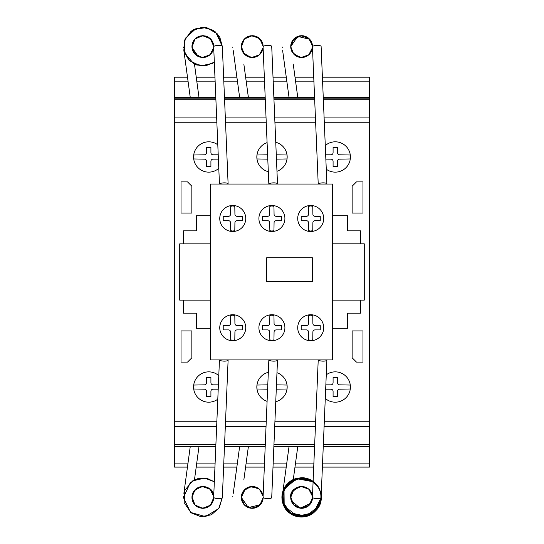 <?xml version="1.0" encoding="UTF-8"?>
<svg xmlns="http://www.w3.org/2000/svg" width="544" height="544" viewBox="0 0 544 544"><rect width="100%" height="100%" fill="white"/><g stroke="black" fill="none" stroke-linecap="round" stroke-linejoin="round"><path stroke-width="0.82" d="M200.96 57.338L193.807 52.693M192.379 49.654L191.944 46.832M191.957 47.178L194.997 39.025L202.45 35.693L210.127 38.468L213.731 45.791M213.194 50.062L212.636 51.422M211.405 53.36L210.14 54.713M206.768 56.78L204.857 57.317M201.994 57.474L199.628 57.018M197.288 55.978L195.915 55.012M193.236 51.741L192.868 51M208.366 37.182L208.937 37.543M211.657 40.154L212.282 41.12M213.336 43.595L213.676 45.22M209.916 54.91L209.209 55.461M204.007 57.446L201.198 57.378M198.261 56.488L191.978 47.43L191.95 46.281M192.494 43.173L193.12 41.67M194.344 39.766L196.778 37.536M199.94 36.081L199.158 36.332M202.524 35.693L203.646 35.714M206.244 36.23L207.747 36.849M213.738 45.873L213.758 46.532M192.542 43.037L192.807 42.344M193.576 40.854L194.868 39.161M197.139 37.305L197.866 36.89M199.458 36.23L199.9 36.094M210.827 39.154L211.473 39.916M213.18 50.102L212.085 52.408M210.501 54.373L208.549 55.896M206.502 56.875L203.442 57.487M203.857 57.46L199.464 56.964M193.344 51.952L192.256 49.205M191.984 45.676L191.964 45.92A4.332 0.87 -7.8 0 1 191.991 46.009A4.332 0.87 -7.8 0 1 191.95 46.158L191.957 45.988M192.474 43.241L192.093 44.798M192.522 43.085L193.446 41.065M194.922 39.107L195.901 38.189M197.268 37.223L199.016 36.387M202.348 35.7L205.38 35.986M205.931 36.128L206.536 36.326M210.95 39.284L208.61 37.332M211.419 39.841L212.48 41.466M213.466 44.071L213.608 44.764M192.073 48.273L191.944 46.594L194.963 54.128L202.348 57.494L210.011 54.828L213.71 47.607L213.513 48.906M212.962 50.694L211.623 53.088M210.916 53.944L209.372 55.345M207.699 56.365L205.775 57.106M199.458 56.964L198.886 56.76M196.853 55.706L195.221 54.393M193.854 52.768L192.95 51.17M192.12 48.559L192.046 48.103M191.971 45.778L192.698 42.616M192.773 42.418L193.242 41.432M195.344 38.685L197.35 37.176M200.104 36.04L203.014 35.686M205.224 35.952L208.202 37.087M209.569 38.005L210.12 38.461M211.834 40.406L212.792 42.106M213.52 44.316L213.71 45.587M213.506 48.933L213.343 49.586M212.718 51.252L211.514 53.23M209.78 55.019L208.944 55.644M206.931 56.712L205.258 57.236M203.15 57.501L200.94 57.338M198.05 56.392L197.159 55.903M213.71 45.526L213.758 46.526L210.528 38.848L202.817 35.686L195.126 38.896L191.944 46.594L191.991 45.533M193.535 40.922L194.786 39.256M196.18 37.964L197.812 36.924M207.182 36.584L208.882 37.509M210.807 39.134L212.432 41.385M212.99 50.626L210.732 54.135M209.222 55.454L207.162 56.617M205.503 57.174L203.041 57.501M192.78 50.782L192.1 48.45M192.032 45.22L192.59 42.901M193.671 40.705L195.051 38.964M197.18 37.278L200.362 35.972M203.136 35.693L206.108 36.183M212.5 41.507L213.493 44.193M192.651 42.724L193.052 41.8M193.147 41.609L193.616 40.793M193.909 40.344L194.589 39.474M195.888 38.196L196.908 37.448M209.875 38.25L210.297 38.624M211.562 40.025L212.099 40.807M262.949 48.681L262.834 49.198M262.582 50.062L262.432 50.49M262.099 51.258L261.841 51.768M261.412 52.503L261.052 53.026M260.671 53.523L260.338 53.91M260.209 54.046L259.644 54.604M258.053 55.828L257.244 56.29M255.422 57.032L254.993 57.154M252.804 57.487L252.375 57.508M250.451 57.358L250.09 57.29M249.676 57.202L249.308 57.106M247.744 56.535L247.275 56.311M247.262 56.304L246.881 56.1M241.862 49.953L241.332 46.832M260.501 39.467L261.446 40.746M262.779 43.778L263.119 45.791M260.794 53.36L259.828 54.434M256.156 56.78L254.592 57.249M251.382 57.474L249.234 57.086M246.677 55.978L244.752 54.536M242.624 51.741L242.257 51M241.346 47.178L244.181 39.243L251.246 35.734L258.828 37.903L262.97 44.615M241.556 48.81L241.38 45.533M242.678 41.337L242.366 41.963M243.889 39.576L245.827 37.767M251.913 35.693L253.035 35.714M263.126 45.873L263.146 46.532M241.72 43.724L241.89 43.146M242.848 41.045L244.025 39.413M244.766 38.651L246.677 37.21M257.278 36.917L257.958 37.305M260.216 39.154L260.773 39.8M262.568 50.102L261.657 52.095M259.889 54.373L258.216 55.719M255.891 56.875L253.062 57.474M250.6 57.378L248.853 56.964M242.733 51.952L241.645 49.205M241.373 45.676L241.482 44.798M244.31 39.107L245.065 38.379M246.656 37.223L248.404 36.387M250.41 35.843L249.492 36.04M257.904 37.278L259.393 38.359M259.454 38.413L258.978 38.019M260.807 39.841L261.834 41.405M262.888 44.22L262.997 44.764M241.461 48.273L241.332 46.594L244.351 54.128L251.736 57.494L259.4 54.828L263.099 47.607L262.902 48.906M262.351 50.694L261.011 53.088M260.304 53.944L258.76 55.345M257.088 56.365L255.163 57.106M249.417 57.134L248.268 56.76M246.235 55.706L244.814 54.59M243.243 52.768L242.27 51.027M241.509 48.559L241.434 48.083M241.359 45.798L241.869 43.2M242.162 42.418L242.631 41.432M254.612 35.952L257.489 37.033M261.222 40.406L262.201 42.146M262.908 44.322L263.099 45.587M262.079 51.306L260.719 53.462M259.168 55.019L258.08 55.808M256.102 56.8L254.538 57.263M252.532 57.501L250.328 57.338M247.438 56.392L246.745 56.018M242.862 52.17L242.114 50.66M242.814 41.106L244.174 39.256M245.568 37.964L247.377 36.829M249.574 36.02L250.736 35.788M252.681 35.693L254.769 35.986M256.761 36.666L258.366 37.57M260.195 39.134L261.174 40.331M263.099 45.526L263.146 46.526L259.916 38.848L252.205 35.686L244.514 38.896L241.332 46.594M262.378 50.626L259.665 54.584M258.631 55.44L256.578 56.603M254.891 57.174L252.43 57.501M250.24 57.317L243.188 52.68M242.168 50.782L241.488 48.45M241.42 45.22L241.958 42.956M243.025 40.752L244.419 38.991M246.52 37.305L249.75 35.972M252.525 35.693L255.49 36.183M257.91 37.278L260.338 39.284M261.888 41.507L262.881 44.186M247.323 36.856L247.874 36.598M248.363 36.4L249.057 36.162M307.442 55.828L306.7 56.256M291.156 49.654L290.72 46.832M309.89 39.467L310.835 40.746M312.168 43.778L312.508 45.791M311.97 50.062L311.549 51.129M310.182 53.36L309.148 54.495M305.544 56.78L303.892 57.27M300.771 57.474L298.568 57.066M296.065 55.978L294.141 54.536M291.938 51.612L291.645 51M290.734 47.178L293.57 39.243L300.635 35.734L308.217 37.903L312.358 44.615M308.672 54.924L307.578 55.74M308.557 55.019L306.986 56.1M306.959 56.114L305.864 56.651M302.784 57.446L299.975 57.378M297.031 56.488L295.317 55.495M292.461 52.51L292.148 51.993M290.945 48.81L290.754 47.43M291.434 42.718L292.148 41.201M293.121 39.766L295.773 37.393M299.798 35.843L303.001 35.775M305.014 36.23L306.537 36.856M306.782 36.985L307.87 37.645M308.02 37.754L308.611 38.216M311.012 41.031L312.127 43.636M312.514 45.873L312.535 46.532M290.748 47.362L290.768 45.533M291.108 43.724L291.278 43.146M292.223 41.065L293.454 39.379M298.234 36.23L298.676 36.094M300.125 35.788L299.438 35.911M306.666 36.917L307.163 37.196M309.604 39.154L310.162 39.8M311.957 50.102L310.78 52.53M309.278 54.373L307.326 55.896M305.279 56.875L302.219 57.487M300.098 57.399L298.241 56.964M294.692 55.012L294.107 54.495M292.631 52.768L291.033 49.205M291.264 43.18L291.992 41.48M293.699 39.107L294.454 38.379M301.539 35.686L298.874 36.04M304.708 36.128L305.565 36.421M307.292 37.278L308.781 38.359M308.842 38.413L308.366 38.019M310.196 39.841L311.331 41.616M312.242 44.071L312.378 44.764M290.85 48.273L290.72 46.594L293.74 54.128L301.124 57.494L308.788 54.828L312.487 47.607L312.29 48.906M311.664 50.864L310.4 53.088M309.692 53.944L308.128 55.352M306.476 56.365L305.116 56.936M302.634 57.46L301.39 57.501M298.71 57.106L297.813 56.814M295.623 55.706L294.331 54.706M290.897 48.559L290.822 48.103M290.748 45.798L290.863 44.812M290.972 44.254L291.258 43.2M291.55 42.418L292.019 41.432M293.978 38.821L295.936 37.291M304.001 35.952L306.979 37.087M310.61 40.406L311.59 42.146M312.297 44.322L312.392 44.812M312.467 47.804L312.12 49.586M311.42 51.408L310.27 53.251M305.599 56.76L303.253 57.385M301.927 57.501L299.649 57.324M296.827 56.392L296.133 56.018M294.712 55.032L294.284 54.658M291.781 51.292L291.502 50.66M291.332 42.996L292.135 41.215M292.169 41.16L293.563 39.256M294.95 37.964L296.589 36.924M301.934 35.693L304.157 35.986M305.959 36.584L307.659 37.509M309.584 39.134L310.372 40.072M312.48 45.526L312.535 46.526L309.305 38.848L301.594 35.686L293.903 38.896L290.72 46.594L297.711 36.414L309.726 39.284M310.998 52.183L308.856 54.767M308.122 55.366L305.912 56.63M304.28 57.174L301.804 57.501M299.404 57.276L292.488 52.55M291.557 50.782L290.877 48.45M311.277 41.507L312.317 44.404M298.935 36.026L298.445 36.162M312.338 495.319L312.222 494.802M311.488 492.742L311.229 492.232M310.801 491.497L310.44 490.974M310.053 490.477L309.692 490.056M309.597 489.954L309.033 489.389M307.442 488.172L306.224 487.506M301.961 486.499L301.587 486.492M299.839 486.642L298.697 486.894M291.156 494.34L290.72 497.168M290.87 499.202L290.761 498.324M290.782 498.59L290.931 499.548M291.924 502.391L292.182 502.853M292.686 503.649L293.053 504.145M296.711 507.137L297.255 507.396M297.752 507.6L298.445 507.838M291.169 500.507L300.118 508.205L310.835 503.254M312.168 500.215L312.508 498.182M311.97 493.938L311.535 492.837M310.182 490.634L308.917 489.287M305.544 487.22L303.892 486.73M300.771 486.526L298.404 486.982M296.065 488.022L293.957 489.641M292.012 492.259L291.645 493M290.734 496.822L293.57 504.757L300.635 508.266L308.217 506.097L312.358 499.378M308.672 489.076L307.578 488.26M306.959 487.886L308.557 488.981M302.784 486.554L300.07 486.608M290.945 495.19L290.754 496.57M291.23 500.711L291.863 502.262M293.121 504.227L295.215 506.226M301.301 508.307L302.423 508.28M311.012 502.962L311.719 501.541M312.514 498.127L312.48 498.474M290.748 496.638L290.768 498.467L290.72 497.4L293.903 505.104L301.594 508.314L309.305 505.152L312.535 497.468M291.108 500.276L291.278 500.847M291.319 500.963L291.584 501.656M292.244 502.962L293.957 505.158M299.139 508.021L296.643 507.103M298.234 507.77L298.676 507.906M300.125 508.205L301.845 508.307M302.233 508.293L304.286 507.98M306.666 507.076L307.353 506.688M307.36 506.682L307.727 506.45M309.604 504.846L310.162 504.2M310.168 504.186L310.447 503.819M311.562 501.908L312.106 500.439M312.188 494.666L310.733 491.388M309.278 489.62L307.19 488.016M305.279 487.125L302.219 486.506M300.138 486.594L298.16 487.064M294.692 488.981L293.95 489.654M292.121 492.048L291.033 494.795M291.264 500.813L292.223 502.928M293.699 504.893L294.678 505.811M297.296 507.416L298.391 507.817M300.431 508.246L302.716 508.259M304.708 507.865L305.565 507.579M309.726 504.71L307.387 506.668M310.196 504.152L311.243 502.561M312.242 499.929L312.344 499.433M290.85 495.727L290.72 497.4L293.74 489.872L301.124 486.506L308.788 489.172L312.487 496.393L312.29 495.094M311.739 493.299L310.4 490.912M310.012 490.423L308.149 488.655M307.122 487.975L305.116 487.064M302.423 486.52L301.628 486.492M295.276 488.532L294.392 489.233M292.631 491.232L291.999 492.279M290.897 495.441L290.836 495.795M290.748 498.202L291.258 500.8M291.55 501.575L293.563 504.744M294.168 505.362L296.249 506.892M298.874 507.96L301.818 508.307M304.001 508.048L307.163 506.804M310.61 503.594L311.59 501.854M312.297 499.678L312.487 498.413M312.113 494.38L311.943 493.857M311.467 492.687L310.107 490.538M305.708 487.288L303.926 486.737M304.28 486.819L299.431 486.717M296.827 487.608L296.133 487.975M294.549 489.097L294.066 489.539M292.053 492.177L291.604 493.102M294.95 506.029L296.806 507.192M302.07 508.3L304.062 508.035M305.959 507.416L307.659 506.491M309.584 504.866L310.366 503.928M311.766 493.374L309.801 490.171M308.122 488.634L305.952 487.39M299.628 486.676L292.516 491.402M291.475 493.408L290.877 495.55M290.809 498.773L291.332 501.01M292.414 503.248L293.794 504.988M301.913 508.307L304.878 507.817M311.277 502.493L312.27 499.814M262.949 495.319L262.84 494.829M261.412 491.497L261.14 491.089M258.053 488.172L257.264 487.723M252.804 486.506L252.341 486.492M250.451 486.642L249.308 486.894M244.419 489.79L244.066 490.178M241.862 494.047L241.332 497.168M241.482 499.202L241.373 498.324M247.323 507.137L247.867 507.396M248.363 507.6L248.921 507.79M260.501 504.533L261.508 503.152M262.779 500.215L263.119 498.182M262.582 493.938L262.024 492.578M260.794 490.634L259.434 489.199M256.156 487.22L254.238 486.676M251.382 486.526L249.016 486.982M246.677 488.022L244.562 489.654M241.645 494.795L242.257 493M241.346 496.822L244.181 504.757L251.246 508.266L258.828 506.097L262.97 499.378M253.395 486.554L251.083 486.554M241.556 495.19L241.38 498.467L241.332 497.4L248.322 507.586L260.338 504.71M242.835 502.928L242.366 502.03M251.913 508.307L254.769 508.014M263.126 498.127L263.099 498.474M241.72 500.276L241.89 500.847M241.93 500.963L242.196 501.656M242.855 502.962L244.569 505.158M246.527 506.695L247.479 507.219M248.846 507.77L249.288 507.906M249.58 507.98L253.327 508.259M252.756 508.3L254.898 507.98M257.278 507.076L258.461 506.362M260.216 504.846L260.862 504.084M262.738 494.442L261.657 491.905M259.889 489.62L258.278 488.315M255.891 487.125L253.062 486.526M244.31 504.893L245.29 505.811M247.908 507.416L249.002 507.817M251.042 508.246L252.389 508.307M254.306 508.11L256.176 507.579M257.904 506.722L259.393 505.641M260.807 504.152L261.854 502.561M262.854 499.929L262.956 499.433M245.324 488.968L241.332 497.4L244.351 489.872L251.736 486.506L259.4 489.172L263.099 496.393L262.902 495.094M262.351 493.299L261.011 490.912M260.304 490.056L258.76 488.655M256.999 487.587L255.252 486.914M253.246 486.54L252.001 486.499M249.696 486.792L248.424 487.179M246.235 488.294L244.814 489.41M243.243 491.232L242.61 492.279M241.509 495.441L241.434 495.89M241.359 498.202L241.869 500.8M242.162 501.575L242.631 502.568M244.786 505.362L246.86 506.892M249.492 507.96L252.457 508.307M254.612 508.048L257.774 506.804M258.971 505.981L259.474 505.566M261.222 503.594L262.201 501.854M262.908 499.678L263.099 498.413M262.106 492.748L260.719 490.538M259.168 488.981L258.332 488.349M256.238 487.254L254.538 486.737M252.538 486.499L250.328 486.662M247.438 487.608L246.745 487.975M242.821 502.901L244.174 504.744M245.568 506.029L247.418 507.192M249.574 507.98L250.736 508.205M256.754 507.334L258.271 506.491M260.195 504.866L261.052 503.839M262.378 493.374L259.624 489.369M257.938 488.097L249.982 486.73L243.256 491.212M242.012 493.605L241.488 495.55M261.888 502.493L262.881 499.814M241.332 497.4L244.514 505.104L252.205 508.314L259.916 505.152L263.146 497.468M192.379 494.34L191.944 497.168M192.005 498.59L192.168 499.603M199.158 507.668L199.532 507.79M191.957 496.822L194.997 504.975L202.45 508.3L210.127 505.532L213.731 498.202M213.194 493.938L212.636 492.578M211.405 490.634L209.943 489.11M206.768 487.22L204.857 486.676M201.994 486.526L199.621 486.982M197.288 488.022L195.126 489.702M193.236 492.259L192.868 493M208.366 506.811L208.719 506.6M213.568 499.433L213.656 498.916M213.513 495.094L213.71 496.386L210.161 489.308L202.762 486.492L195.405 489.43L191.978 496.57L191.998 498.467M192.494 500.827L193.188 502.466M194.344 504.227L196.778 506.464M202.524 508.307L203.646 508.28M206.244 507.77L207.747 507.151M213.738 498.127L213.71 498.474M192.542 500.963L192.807 501.656M193.555 503.105L195.18 505.158M197.139 506.695L197.887 507.117M199.458 507.77L199.9 507.906M203.368 508.3L205.68 507.94M207.89 507.076L208.957 506.444M210.827 504.846L211.473 504.084M213.18 493.898L211.956 491.388M210.501 489.62L209.78 488.981M206.502 487.125L203.442 486.506M203.857 486.54L199.464 487.036M195.915 488.981L195.174 489.654M193.27 492.191L192.256 494.795M192.562 493.775L191.991 497.984A4.332 0.87 7.8 0 0 191.95 497.842L192.093 499.202M192.522 500.908L193.446 502.928M194.922 504.893L195.901 505.811M198.499 507.402L199.614 507.817M201.634 508.246L203.939 508.259M205.931 507.865L206.788 507.579M210.95 504.71L209.542 506.022M211.419 504.152L212.446 502.588M212.826 492.993L211.623 490.912M210.916 490.056L209.365 488.648M207.699 487.628L205.836 486.907M199.968 486.88L198.886 487.24M196.853 488.294L195.221 489.607M193.854 491.232L193.086 492.544M192.12 495.441L191.998 496.284M191.978 498.25L192.556 501.01M192.773 501.575L193.433 502.901M195.323 505.301L197.424 506.865M205.224 508.048L208.386 506.804M209.576 505.988L210.1 505.56M211.834 503.594L212.792 501.894M213.52 499.678L213.71 498.413M212.622 492.558L211.33 490.538M206.931 487.288L205.149 486.737M203.109 486.499L200.94 486.662M198.05 487.608L197.356 487.982M195.935 488.968L195.289 489.539M192.93 492.878L192.726 493.34M192.073 495.727L191.944 497.4L195.126 505.104L202.817 508.314L210.528 505.152L213.758 497.468M212.31 491.966L210.025 489.178M209.345 488.634L207.094 487.349M205.503 486.819L203.041 486.492M200.77 486.696L194.052 490.953M192.746 493.299L192.1 495.55M192.032 498.773L192.59 501.099M193.657 503.275L195.072 505.05M197.159 506.709L200.362 508.021M203.136 508.307L206.108 507.817M212.5 502.493L213.493 499.807M213.71 496.393L210.011 489.172L202.348 486.506L194.963 489.872L191.944 497.4M282.234 47.015A4.332 0.87 -7.8 0 0 282.18 47.178L282.261 47.784M282.649 50.626L289.048 97.553M290.768 46.009L291.339 50.225M293.23 64.083L297.792 97.553M232.846 496.985A4.332 0.87 7.8 0 1 232.791 496.815L232.873 496.203M233.26 493.367L239.618 446.733L224.475 446.733L265.186 446.733L248.363 446.733L243.841 479.91M241.339 497.842A4.332 0.87 7.8 0 1 241.38 497.984L241.951 493.775M282.234 496.985A4.332 0.87 7.8 0 1 282.18 496.815L282.261 496.216M282.649 493.374L289.007 446.733L273.863 446.733L314.575 446.733L297.752 446.733L293.23 479.91M290.727 497.842A4.332 0.87 7.8 0 1 290.768 497.984L291.339 493.775M183.457 496.985A4.332 0.87 7.8 0 1 183.403 496.815L183.484 496.21M183.872 493.367L190.23 446.733L174.522 446.733L174.522 467.099L187.456 467.099M194.453 479.91L198.975 446.733L215.798 446.733L174.522 446.733L174.522 77.187L187.496 77.187L174.522 77.187M232.846 47.015A4.332 0.87 -7.8 0 0 232.791 47.178L232.873 47.784M233.267 50.646L239.659 97.553M241.38 46.009L241.951 50.225M243.841 64.083L248.404 97.553M183.457 47.015A4.332 0.87 -7.8 0 0 183.403 47.178L183.484 47.79M183.879 50.646L190.271 97.553M191.991 46.009L192.562 50.225M194.453 64.083L199.016 97.553M318.288 184.042A4.332 1.197 -2.4 0 1 322.884 182.859A4.332 1.197 -2.4 0 1 326.89 183.886L321.11 46.417A4.332 1.197 -2.4 0 0 316.73 45.404A4.332 1.197 -2.4 0 0 312.453 46.777L318.22 184.042M268.899 184.042A4.332 1.197 -2.4 0 1 273.496 182.859A4.332 1.197 -2.4 0 1 277.501 183.886L271.721 46.417A4.332 1.197 -2.4 0 0 267.342 45.404A4.332 1.197 -2.4 0 0 263.065 46.777L268.831 184.042M219.511 184.042A4.332 1.197 -2.4 0 1 224.108 182.859A4.332 1.197 -2.4 0 1 228.113 183.886L222.333 46.417A4.332 1.197 -2.4 0 0 217.954 45.404A4.332 1.197 -2.4 0 0 213.676 46.777L219.45 184.042M318.274 359.931A4.332 1.197 2.4 0 0 322.837 361.134A4.332 1.197 2.4 0 0 326.89 360.114L321.11 497.583A4.332 1.197 2.4 0 1 316.73 498.596A4.332 1.197 2.4 0 1 312.453 497.223L318.226 359.931M268.886 359.931A4.332 1.197 2.4 0 0 273.448 361.134A4.332 1.197 2.4 0 0 277.501 360.114L271.721 497.583A4.332 1.197 2.4 0 1 267.342 498.596A4.332 1.197 2.4 0 1 263.065 497.223L268.838 359.931M219.497 359.931A4.332 1.197 2.4 0 0 224.06 361.134A4.332 1.197 2.4 0 0 228.113 360.114L222.333 497.583A4.332 1.197 2.4 0 1 217.954 498.596A4.332 1.197 2.4 0 1 213.676 497.223L219.45 359.931M232.75 340.721A12.995 12.995 0 0 1 219.756 327.726A12.995 12.995 0 0 1 232.75 314.731A12.995 12.995 0 0 1 245.745 327.726A12.995 12.995 0 0 1 232.75 340.721M271.905 340.721A12.995 12.995 0 0 1 258.903 327.726A12.995 12.995 0 0 1 271.905 314.731A12.995 12.995 0 0 1 284.9 327.726A12.995 12.995 0 0 1 271.905 340.721M310.712 340.721A12.995 12.995 0 0 1 297.718 327.726A12.995 12.995 0 0 1 310.712 314.731A12.995 12.995 0 0 1 323.707 327.726A12.995 12.995 0 0 1 310.712 340.721M232.75 231.492A12.995 12.995 0 0 1 219.756 218.498A12.995 12.995 0 0 1 232.75 205.496A12.995 12.995 0 0 1 245.745 218.498A12.995 12.995 0 0 1 232.75 231.492M271.905 231.492A12.995 12.995 0 0 1 258.903 218.498A12.995 12.995 0 0 1 271.905 205.496A12.995 12.995 0 0 1 284.9 218.498A12.995 12.995 0 0 1 271.905 231.492M310.712 231.492A12.995 12.995 0 0 1 297.718 218.498A12.995 12.995 0 0 1 310.712 205.496A12.995 12.995 0 0 1 323.707 218.498A12.995 12.995 0 0 1 310.712 231.492M310.712 205.924L308.652 206.346L308.543 214.166A2.162 2.162 0 0 1 306.381 216.328L301.179 216.328L301.179 220.66L306.394 220.66A2.162 2.162 0 0 1 308.543 222.822L308.652 230.649L310.712 231.071L312.773 230.649L312.882 222.822A2.162 2.162 0 0 1 315.044 220.66L320.246 220.66L320.246 216.328L315.037 216.328A2.162 2.162 0 0 1 312.882 214.166L312.773 206.346L310.712 205.924M271.905 205.924L269.844 206.346L269.736 214.166A2.162 2.162 0 0 1 267.566 216.328L262.371 216.328L262.371 220.66L267.58 220.66A2.162 2.162 0 0 1 269.736 222.822L269.844 230.649L271.905 231.071L273.958 230.649L274.067 222.822A2.162 2.162 0 0 1 276.236 220.66L281.432 220.66L281.432 216.328L276.223 216.328A2.162 2.162 0 0 1 274.067 214.166L273.958 206.346L271.905 205.924M232.75 205.924L230.69 206.346L230.581 214.166A2.162 2.162 0 0 1 228.419 216.328L223.217 216.328L223.217 220.66L228.426 220.66A2.162 2.162 0 0 1 230.581 222.822L230.69 230.649L232.75 231.071L234.811 230.649L234.92 222.822A2.162 2.162 0 0 1 237.082 220.66L242.284 220.66L242.284 216.328L237.068 216.328A2.162 2.162 0 0 1 234.92 214.166L234.811 206.346L232.75 205.924M310.712 315.153L308.652 315.574L308.543 323.401A2.162 2.162 0 0 1 306.381 325.557L301.179 325.557L301.179 329.895L306.394 329.895A2.162 2.162 0 0 1 308.543 332.051L308.652 339.878L310.712 340.299L312.773 339.878L312.882 332.051A2.162 2.162 0 0 1 315.044 329.895L320.246 329.895L320.246 325.557L315.037 325.557A2.162 2.162 0 0 1 312.882 323.394L312.773 315.574L310.712 315.153M271.905 315.153L269.844 315.574L269.736 323.401A2.162 2.162 0 0 1 267.566 325.557L262.371 325.557L262.371 329.895L267.58 329.895A2.162 2.162 0 0 1 269.736 332.051L269.844 339.878L271.905 340.299L273.958 339.878L274.067 332.051A2.162 2.162 0 0 1 276.236 329.895L281.432 329.895L281.432 325.557L276.223 325.557A2.162 2.162 0 0 1 274.067 323.394L273.958 315.574L271.905 315.153M232.75 315.153L230.69 315.574L230.581 323.401A2.162 2.162 0 0 1 228.419 325.557L223.217 325.557L223.217 329.895L228.426 329.895A2.162 2.162 0 0 1 230.581 332.051L230.69 339.878L232.75 340.299L234.811 339.878L234.92 332.051A2.162 2.162 0 0 1 237.082 329.895L242.284 329.895L242.284 325.557L237.068 325.557A2.162 2.162 0 0 1 234.92 323.394L234.811 315.574L232.75 315.153M266.716 257.734L312.331 257.734L312.331 281.602L266.716 281.602L266.716 257.734M210.48 184.042L210.48 359.931L332.649 359.931L332.649 184.042L210.48 184.042M332.649 243.841L360.597 243.841L360.597 230.846L347.596 230.846L347.596 215.682L332.649 215.682M332.649 328.318L347.596 328.318L347.596 313.16L360.597 313.16L360.597 300.159L332.649 300.159L364.276 300.145L364.276 243.821L332.649 243.821M210.48 328.318L196.404 328.318L196.404 313.16L183.41 313.16L183.41 300.159L210.48 300.159L179.724 300.159L179.724 243.841L210.48 243.841L183.41 243.841L183.41 230.846L196.404 230.846L196.404 215.682L210.48 215.682M218.219 389.184L213.078 389.184A2.162 2.162 0 0 0 210.916 391.36L210.916 396.549L206.577 396.549L206.577 391.354A2.162 2.162 0 0 0 204.415 389.191L193.712 389.001A15.164 15.164 0 0 0 217.797 399.187A15.164 15.164 0 0 1 193.712 389.001A15.164 15.164 0 0 1 218.79 375.659M267.097 401.37A15.164 15.164 0 0 1 268.314 372.314M267.791 384.853A2.162 2.162 0 0 1 267.668 384.853L256.965 385.043A15.164 15.164 0 0 0 256.965 389.001L267.607 389.191M326.271 374.802A15.164 15.164 0 0 1 350.288 385.043A15.164 15.164 0 0 1 325.278 398.446M325.278 145.554A15.164 15.164 0 0 1 350.288 154.999A15.164 15.164 0 0 1 326.271 169.198M268.314 171.686A15.164 15.164 0 0 1 267.097 142.63M267.607 154.809L256.965 154.999A15.164 15.164 0 0 0 256.965 158.957L267.668 159.147A2.162 2.162 0 0 1 267.791 159.147M218.79 168.341A15.164 15.164 0 0 1 193.582 156.978A15.164 15.164 0 0 1 217.797 144.813M218.219 154.809L213.078 154.809A2.162 2.162 0 0 1 210.916 152.646L210.916 147.444L206.577 147.444L206.577 152.646A2.162 2.162 0 0 1 204.415 154.809L193.712 154.999A15.164 15.164 0 0 0 193.712 158.957L204.415 159.147A2.162 2.162 0 0 1 206.577 161.31L206.577 166.505L210.916 166.505L210.916 161.31A2.162 2.162 0 0 1 213.078 159.147L218.402 159.14M275.754 142.283A15.164 15.164 0 0 1 287.035 154.999L276.332 154.809A2.162 2.162 0 0 1 276.277 154.809M276.461 159.14L287.035 158.957M287.035 154.999A15.164 15.164 0 0 1 276.971 171.299M350.288 154.999L339.585 154.809A2.162 2.162 0 0 1 337.416 152.646L337.416 147.444L333.084 147.444L333.084 152.646A2.162 2.162 0 0 1 330.922 154.809L325.666 154.809M325.849 159.14L330.915 159.147A2.162 2.162 0 0 1 333.084 161.31L333.084 166.505L337.416 166.505L337.416 161.31A2.162 2.162 0 0 1 339.585 159.147L350.288 158.957M350.288 385.043L339.585 384.853A2.162 2.162 0 0 1 337.416 382.69L337.416 377.495L333.084 377.495L333.084 382.69A2.162 2.162 0 0 1 330.922 384.853L325.849 384.853M325.666 389.191L330.915 389.191A2.162 2.162 0 0 1 333.084 391.354L333.084 396.549L337.416 396.549L337.416 391.36A2.162 2.162 0 0 1 339.585 389.191L350.288 389.001M276.971 372.694A15.164 15.164 0 0 1 287.035 385.043L276.461 384.853M276.277 389.191A2.162 2.162 0 0 1 276.332 389.191L287.035 389.001M287.035 385.043A15.164 15.164 0 0 1 275.754 401.717M193.712 385.043L204.415 384.853A2.162 2.162 0 0 0 206.577 382.69L206.577 377.495L210.916 377.495L210.916 382.69A2.162 2.162 0 0 0 213.078 384.853L218.402 384.853M369.478 77.187L322.402 77.187L369.478 77.187L369.478 81.144L322.572 81.144M313.732 77.187L295.018 77.187L313.732 77.187M286.273 77.187L273.013 77.187L286.273 77.187M264.343 77.187L245.63 77.187L264.343 77.187M236.885 77.187L223.632 77.187L236.885 77.187M214.955 77.187L196.241 77.187L214.955 77.187M322.395 467.099L369.478 467.099L322.395 467.099L369.478 467.099L369.478 81.144M369.478 97.553L323.258 97.553L369.478 97.553M314.588 97.553L273.87 97.553L314.588 97.553M265.2 97.553L224.482 97.553L265.2 97.553M215.812 97.553L174.522 97.553L215.812 97.553M369.478 98.131L323.286 98.131M314.616 98.131L273.897 98.131M265.227 98.131L224.509 98.131M215.839 98.131L174.522 98.131M369.478 99.715L323.354 99.715M314.677 99.715L273.965 99.715M265.288 99.715L224.577 99.715M215.9 99.715L174.522 99.715M369.478 117.912L324.115 117.912L369.478 117.912M315.445 117.912L274.727 117.912L315.445 117.912M266.057 117.912L225.338 117.912L266.057 117.912M216.668 117.912L174.522 117.912L216.668 117.912M369.478 421.756L324.299 421.756M315.629 421.756L274.91 421.756M266.24 421.756L225.522 421.756M216.852 421.756L174.522 421.756M369.478 426.374L324.102 426.374L369.478 426.374M315.432 426.374L274.713 426.374L315.432 426.374M266.043 426.374L225.325 426.374L266.043 426.374M216.655 426.374L174.522 426.374L216.655 426.374M369.478 444.57L323.34 444.57M314.67 444.57L273.952 444.57M265.282 444.57L224.563 444.57M215.893 444.57L174.522 444.57M369.478 446.155L323.272 446.155M314.602 446.155L273.884 446.155M265.214 446.155L224.495 446.155M215.825 446.155L174.522 446.155M369.478 446.733L323.252 446.733M313.718 467.099L294.977 467.099M286.232 467.099L273.006 467.099M264.33 467.099L245.589 467.099M236.844 467.099L223.618 467.099M214.941 467.099L196.2 467.099M362.977 181.886L362.977 213.078L352.145 213.078L352.145 186.218L356.476 181.886L362.977 181.886M352.145 330.922L362.977 330.922L362.977 362.107L356.476 362.107L352.145 357.782L352.145 330.922M191.848 186.218L191.848 213.078L181.023 213.078L181.023 181.886L187.517 181.886L191.848 186.218M181.023 330.922L191.848 330.922L191.848 357.782L187.517 362.107L181.023 362.107L181.023 330.922M313.902 81.144L295.555 81.144M286.81 81.144L273.183 81.144M264.513 81.144L246.167 81.144M237.422 81.144L223.795 81.144M215.125 81.144L196.778 81.144M188.034 81.144L174.522 81.144M369.478 122.244L324.299 122.244M315.629 122.244L274.91 122.244M266.24 122.244L225.522 122.244M216.852 122.244L174.522 122.244M314.575 446.733L273.863 446.733M265.186 446.733L224.475 446.733M215.798 446.733L174.522 446.733M369.478 463.128L322.558 463.128M313.888 463.128L295.521 463.128M286.776 463.128L273.17 463.128M264.5 463.128L246.133 463.128M237.388 463.128L223.781 463.128M215.111 463.128L196.744 463.128M188 463.128L174.522 463.128M222.251 46.192L217.641 34.041L206.441 27.533L193.664 29.512L184.94 39.141L184.613 53.21L193.895 63.804L204.333 65.94L214.329 62.24L212.344 63.512L200.539 65.858L189.625 60.792L183.804 50.272L185.307 38.318L196.221 28.363L206.428 27.526L215.635 32.008L222.251 46.192L219.783 37.121L213.343 30.28L202.137 27.207L191.202 31.083L184.436 40.501L184.253 52.115L188.897 60.078L196.758 65.015L205.904 65.756L214.329 62.24M213.758 46.594C212.221 37.815 207.128 34.483 198.472 36.604C195.269 38.094 193.202 40.542 192.27 43.948C191.332 48.593 192.705 52.408 196.391 55.386C204.748 59.398 210.494 57.038 213.622 48.3M263.146 46.594C261.623 37.842 256.544 34.503 247.914 36.584C243.63 38.672 241.434 42.106 241.332 46.879C241.59 51.109 243.576 54.257 247.296 56.318C255.224 58.929 260.467 56.256 263.01 48.3M312.535 46.594C311.012 37.842 305.932 34.503 297.303 36.584L292.142 41.208C289.381 47.532 290.897 52.571 296.698 56.324C304.626 58.922 309.862 56.25 312.399 48.3M290.727 46.118L290.788 45.356M290.897 44.649L291.162 43.527M292.203 41.099L292.475 40.657M292.706 40.324L293.026 39.889M293.76 39.046L294.202 38.604M294.304 38.508L295.46 37.597M302.382 35.714L303.613 35.87M303.974 35.945L305 36.224M305.49 36.394L306.632 36.904M308.659 38.257L309.74 39.304M310.461 40.188L310.848 40.773M311.732 42.48L311.909 42.949M312.528 46.111L312.535 46.526M304.477 57.127L302.838 57.44M302.668 57.453L302.015 57.501M321.028 497.4C320.464 506.818 315.724 513.046 306.809 516.1C294.889 519.88 281.527 509.517 282.234 497.032C281.486 474.171 318.254 471.512 320.77 494.272C325.523 518.99 285.879 524.98 282.656 501.446C281.282 493.15 283.948 486.465 290.659 481.399C301.274 473.273 319.036 480.658 320.688 493.782C323.898 506.546 310.366 519.908 297.337 516.324C283.784 513.971 277.399 495.258 286.47 485.296C294.216 474.266 313.779 476.306 319.124 489.015C327.427 504.172 309.407 522.92 293.93 515.209C279.296 509.721 278.351 486.975 292.461 480.304C304.504 473.124 321.531 483.194 321.028 497.243C321.586 509.742 308.115 519.955 296.242 516.038C289.102 513.706 284.587 508.898 282.69 501.629C276.624 479.788 311.168 468.35 319.335 489.484C329.61 509.578 298.241 527.728 285.96 508.844C272.313 492.204 296.677 468.037 313.228 481.855C328.107 491.735 319.763 517.528 301.893 516.8C286.763 517.759 276.427 498.386 285.695 486.343C297.792 466.895 329.82 485.098 319.294 505.417C311.766 517.324 301.906 519.751 289.7 512.7C279.589 505.403 279.915 488.546 290.312 481.644C301.09 475.531 310.332 477.326 318.029 487.043C325.706 498.141 317.893 515.161 304.484 516.596C294.787 517.405 287.83 513.42 283.628 504.635C274.713 485.629 302.967 468.058 316.071 484.452C326.448 494.965 319.376 514.916 304.694 516.555C299.282 517.337 294.365 516.113 289.952 512.897C284.954 508.939 282.377 503.778 282.227 497.406L284.267 506.056L289.952 512.897L304.694 516.555L316.268 510.136L321.021 497.808L316.193 510.218L304.484 516.596L291.985 514.236L283.628 504.635L282.907 492.327L289.728 482.079L301.322 478.006L313.106 481.76L301.73 478.006L290.312 481.644L284.451 488.383L282.227 497.026L284.111 505.743L289.7 512.7L306.272 516.242L319.294 505.417L321.021 497.808L315.323 511.149L301.893 516.8L291.754 514.1L284.505 506.525L282.261 496.271L285.695 486.343L298.479 478.258L313.106 481.76L296.589 478.666L284.016 489.267L284.186 505.893L297.337 516.324L313.664 512.618L321.021 497.808L316.234 510.17L304.62 516.569L290.625 513.38L282.656 501.446L283.614 490.205L290.659 481.399L301.866 478.006L313.106 481.76L303.328 478.074L293.087 479.985L285.253 487.002L282.234 497.032L284.131 505.77L289.734 512.734L297.874 516.433L306.809 516.1L316.941 509.306L321.021 497.808M312.535 497.4C311.012 506.158 305.925 509.497 297.296 507.416C292.964 505.288 290.775 501.813 290.727 496.992C289.197 486.288 309.42 481.27 312.399 495.7M263.146 497.4C261.623 506.158 256.537 509.497 247.908 507.416C243.576 505.288 241.386 501.813 241.339 496.992C242.474 489.756 246.704 486.309 254.021 486.642C258.964 487.73 261.956 490.749 263.01 495.7M197.2 478.842L190.305 482.61L183.45 497.576L190.563 512.407L205.489 516.623L218.729 508.552L222.244 497.808L219.218 507.817L211.405 514.814L200.926 516.705L191.08 512.822L184.164 502.608L184.797 490.307L192.685 480.876L204.707 478.088L214.329 481.76L207.386 478.536L197.622 478.72M213.758 497.4C212.228 506.172 207.142 509.504 198.499 507.402C195.296 505.927 193.222 503.486 192.277 500.086C189.19 483.704 213.248 482.773 213.622 495.7"/></g></svg>
